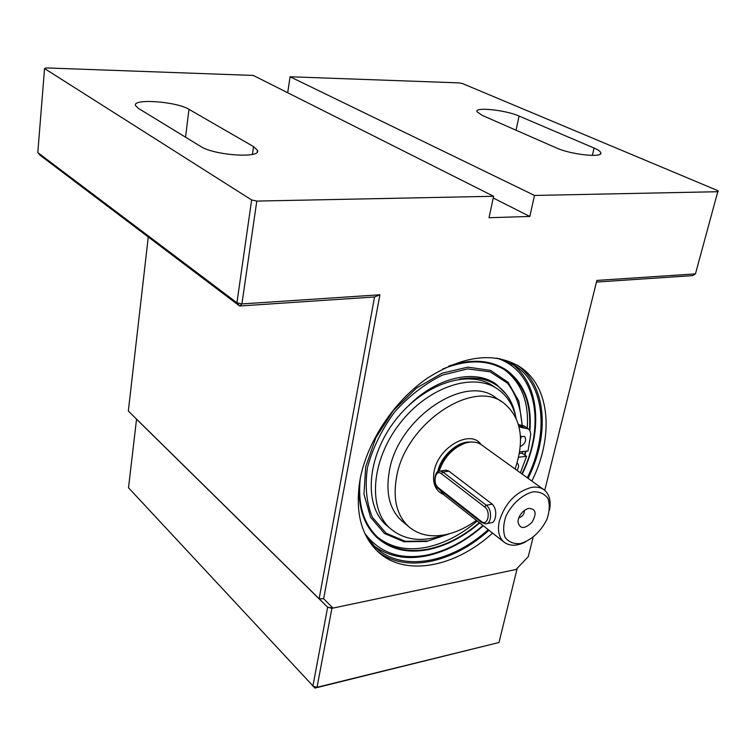 <?xml version="1.0" encoding="UTF-8"?>
<svg xmlns="http://www.w3.org/2000/svg" width="756" height="756" viewBox="0 0 756 756"><rect width="100%" height="100%" fill="white"/><g stroke="black" fill="none" stroke-linecap="round" stroke-linejoin="round"><path stroke-width="1.13" d="M251.635 199.962L44.547 68.55L37.8 152.589L236.93 302.787L251.635 199.962L256.794 201.087L493.592 196.276L489.037 217.719L529.805 216.452L493.224 197.996M256.794 201.087L241.92 303.931L379.899 294.783L323.653 598.743L332.98 608.098L516.074 569.466L528.283 556.633L533.065 537.412M544.745 490.351L596.871 280.419L695.454 273.889L718.039 190.739L462.53 83.576L459.119 82.886L290.077 76.762L287.705 92.733M529.805 216.452L534.511 195.445L718.2 191.703M492.581 533.103C455.065 567.491 404.63 577.263 377.603 551.37C360.725 534.946 354.904 510.848 360.139 479.087C367.227 441.438 394.188 400.916 427.612 378.019C463.891 355.207 494.783 351.559 520.289 367.076C550.519 387.044 553.959 436.798 531.865 481.043M44.547 68.55L46.201 67.927L253.279 75.43L493.592 196.276M148.27 236.978L128.34 411.037L319.145 598.752L374.551 296.957L239.633 306.01L40.314 155.415L37.8 152.589M323.653 598.743L319.145 598.752L327.641 607.229L332.98 608.098M314.959 688.073L317.038 687.289L312.889 686.193L327.641 607.229L331.912 608.325L317.038 687.289L498.979 642.505L314.959 688.073L128.511 487.771L136.543 419.211L327.641 607.229L128.34 411.037M695.454 273.889L692.562 275.619L596.456 282.064M188.953 109.318C176.734 101.559 132.432 98.271 135.494 105.519L138.244 108.288L200.595 146.39C214.137 155.481 261.67 158.628 257.437 150.331L253.534 146.607L188.953 109.318L185.56 137.195M239.633 306.01L236.93 302.787L241.92 303.931L239.633 306.01M379.899 294.783L374.551 296.957M499.499 358.59L515.573 365.951C545.265 385.598 548.828 434.341 527.31 477.783M488.187 529.644C451.294 563.239 401.833 572.613 375.25 547.202L365.998 535.843M516.906 364.968C546.654 385.173 549.962 434.502 528.104 478.35M488.952 530.249C452.797 563.277 404.564 573.643 376.942 550.746M534.511 195.445L290.077 76.762M556.255 147.883C570.941 154.715 603.959 158.127 600.718 152.561C600.16 151.219 597.949 149.707 594.074 148.044L519.088 116.055C505.669 110.007 474.409 106.728 476.989 111.718L482.082 115.299L556.255 147.883M331.912 608.325L516.972 569.277L517.151 568.332M498.979 642.505L516.972 569.277M518.796 517.803C522.472 516.717 524.324 514.26 524.362 510.432M518.276 519.476L517.954 521.895C519.863 529.219 524.551 529.332 532.035 522.245C537.062 513.182 535.853 508.571 528.406 508.401C523.426 510.158 520.052 513.844 518.276 519.476M533.027 491.835C522.481 494.415 511.727 504.072 505.944 516.197C503.222 524.343 502.948 531.402 505.102 537.384C508.656 542.052 513.74 544.112 520.364 543.592C531.525 540.077 540.342 532.082 546.815 519.608C549.565 511.661 549.971 504.668 548.024 498.62C544.67 493.781 539.671 491.513 533.027 491.835M439.661 489.623L444.074 494.982M543.573 489.463L481.733 445.038C477.272 441.769 471.697 441.164 464.997 443.224C452.608 448.072 443.98 457.389 439.113 471.186M444.462 470.374L445.983 470.147L448.894 471.149L492.279 504.195C495.492 507.626 496.475 512.171 495.227 517.822C494.481 520.95 493.205 522.604 491.4 522.774M549.489 510.139C551.171 501.011 549.423 494.282 544.244 489.945C540.89 487.422 536.675 486.562 531.619 487.374C515.904 491.787 505.15 503.005 499.357 521.007C497.344 530.457 498.865 537.459 503.931 542.014C509.563 546.286 516.735 546.276 525.458 541.976M468.777 442.298L462.899 443.413C450.463 448.402 442.194 457.805 438.093 471.631M515.091 468.994C524.929 439.756 521.262 417.87 504.082 403.345C473.936 377.792 405.377 423.294 396.579 476.998C392.704 498.913 396.73 515.45 408.656 526.601C418.181 534.681 430.107 537.44 444.452 534.879C455.273 532.782 465.904 527.943 476.356 520.345M502.305 402.154L496.333 398.157C466.159 372.623 397.93 417.728 389.321 471.177C385.532 492.988 389.595 509.468 401.521 520.61L403.005 521.857M519.344 453.458L522.056 453.175L526.573 456.34L520.393 472.802M520.449 436.647L524.598 436.42C526.781 440.332 525.344 443.725 520.27 446.579M517.076 463.022L517.425 463.248C519.07 464.94 518.918 467.312 516.962 470.345M518.588 457.21L526.573 456.34M528.047 428.661L523.719 425.722L518.748 424.815L523.322 427.924L528.302 428.832L530.098 431.09L530.759 434.331L528.019 451.02L519.608 451.908M523.322 427.924L519.032 426.762M443.753 535.002C422.32 542.524 404.517 540.389 390.361 528.595C367.633 508.826 371.035 460.234 399.867 423.436C428.406 386.401 474.135 371.725 498.365 389.557C507.512 396.22 513.409 405.726 516.055 418.096M387.819 526.422L386.155 524.995C363.428 505.225 366.745 456.766 395.454 420.119C423.88 383.235 469.514 368.673 493.744 386.505L496.314 388.197M521.253 436.25L520.544 439.056M408.873 405.358C437.214 377.027 475.288 368.711 496.314 384.322L506.161 394.15M450.132 533.538L428.057 540.984L405.339 541.296L386.07 533.207L372.33 517.18C366.443 502.92 364.817 486.363 367.454 467.51C372.689 448.157 381.733 429.673 394.556 412.077C409.081 395.983 425.052 383.642 442.458 375.07L467.699 368.89L490.134 371.829L507.55 383.226C516.168 394.547 520.969 408.438 521.971 424.9M521.149 436.297L520.865 438.272M427.102 541.447L404.025 541.759L384.464 533.519L370.534 517.198L363.957 494.159L365.724 466.65L375.902 437.63L393.489 410.385L416.509 388.055L442.279 373.133L467.888 367.132L490.559 370.402L508.051 382.252L518.833 401.134L522.141 424.948M521.215 436.269L520.96 437.97M477.216 521.026C460.829 534.983 443.706 543.781 425.826 547.41C406.794 550.926 390.701 547.505 377.556 537.157M503.959 369.353L504.072 369.429C521.281 382.271 529.011 401.833 527.263 428.123M522.812 451.568L522.273 453.335M479.332 522.689C462.927 536.684 445.785 545.501 427.887 549.149C407.73 552.872 390.965 548.884 377.603 537.195C363.466 523.747 357.683 504.195 360.243 478.539M442.657 369.032C467.973 358.958 489.208 359.582 506.35 370.894C523.643 383.812 531.355 403.515 529.474 430.003M525.552 451.285L524.484 454.885M495.095 383.5L504.101 391.693M479.644 522.935C463.116 537.072 445.823 545.983 427.773 549.669C407.484 553.42 390.616 549.404 377.159 537.629C364.279 525.477 358.268 508.004 359.138 485.21M448.771 366.102C471.782 358.552 491.079 359.969 506.662 370.355C524.258 383.519 531.997 403.61 529.871 430.627M525.996 451.237L524.834 455.121M376.734 537.261L376.223 536.826M503.269 368.153L504.139 368.73M459.468 379.162C474.475 376.46 487.138 378.68 497.457 385.825C507.021 392.77 513.05 402.787 515.545 415.857M477.556 377.008L486.713 379.644L495.407 384.473M377.631 538.055L376.894 537.469M504.082 368.626L504.847 369.164M479.673 522.954C463.135 537.11 445.832 546.03 427.764 549.716C407.465 553.477 390.578 549.461 377.112 537.667C364.354 525.637 358.335 508.363 359.053 485.843M449.357 365.847C472.141 358.524 491.258 360.007 506.7 370.298C524.324 383.49 532.063 403.619 529.909 430.703M526.044 451.228L524.872 455.15M594.074 148.044L592.317 155.405M519.088 116.055L516.046 130.221M253.534 146.607L252.428 154.385M480.996 444.509C470.808 428.85 438.367 446.985 434.171 471.196C432.158 482.952 435.229 490.701 443.375 494.433M470.449 442.09C457.73 440.824 440.72 456.218 437.686 471.886M519.684 424.73L524.267 427.839M478.822 442.222L478.482 443.177M482.933 525.514C465.063 541.173 446.286 551.048 426.601 555.14C399.877 559.979 379.257 552.693 364.761 533.282M496.683 358.108C536.58 370.582 546.04 425.241 521.886 473.88M484.643 506.936L486.259 505.254L442.959 472.075L441.4 473.681C435.399 468.711 432.281 483.415 438.376 487.781L481.298 521.404C487.733 526.894 491.296 511.651 484.643 506.936L441.4 473.681M448.894 471.149L442.959 472.075L440.285 471.026C434.549 469.259 432.432 485.267 438.631 488.811L438.376 487.781M445.983 470.147L440.285 471.026C438.083 471.082 436.533 472.613 435.636 475.609M481.298 521.404L481.544 522.462L485.352 523.842C491.759 524.484 492.506 509.535 486.259 505.254L492.279 504.195M520.289 367.076L517.491 365.309M515.573 365.951L512.823 364.212M600.718 152.561L600.387 153.922M257.437 150.331L257.201 151.975M503.931 542.014L443.451 494.49M486.93 523.549L491.098 522.774M462.899 443.413L464.997 443.224M408.656 526.601L401.521 520.61M386.155 524.995L390.361 528.595M504.072 369.429L506.35 370.894M376.044 536.656L377.159 537.629M504.167 368.682L506.7 370.298M373.785 545.775C388.206 556.444 405.537 559.856 425.779 556.029C445.936 551.861 465.101 541.768 483.254 525.77M522.216 474.116C543.12 431.667 539.973 383.831 511.236 363.305M438.631 488.811L481.544 522.462"/></g></svg>
